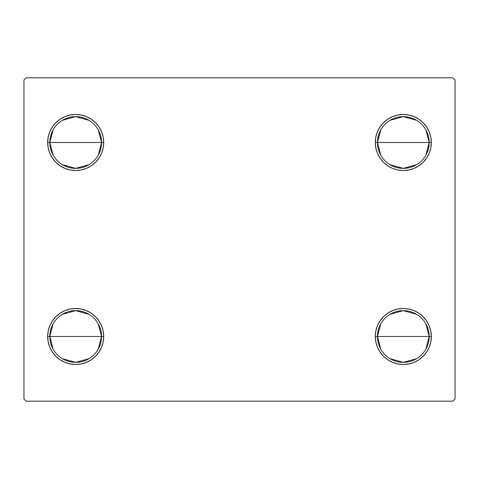 <?xml version="1.0" encoding="UTF-8"?>
<svg xmlns="http://www.w3.org/2000/svg" width="479" height="479" viewBox="0 0 479 479"><rect width="100%" height="100%" fill="white"/><g stroke="black" fill="none" stroke-linecap="round" stroke-linejoin="round"><path stroke-width="0.72" d="M380.739 349.119L377.452 336.498A25.866 25.866 0 0 0 403.318 362.364A25.866 25.866 0 0 0 429.184 336.498L431.339 336.498A28.021 28.021 0 0 1 403.318 364.519A28.021 28.021 0 0 1 375.296 336.498L429.184 336.498A25.866 25.866 0 0 1 403.318 362.364A25.866 25.866 0 0 1 377.452 336.498L380.739 323.876M425.897 323.876L429.184 336.498L425.897 349.119M416.634 358.669L403.318 362.364L390.002 358.669M380.739 155.124L377.452 142.502A25.866 25.866 0 0 0 403.318 168.368A25.866 25.866 0 0 0 429.184 142.502L431.339 142.502A28.021 28.021 0 0 1 403.318 170.524A28.021 28.021 0 0 1 375.296 142.502L429.184 142.502A25.866 25.866 0 0 1 403.318 168.368A25.866 25.866 0 0 1 377.452 142.502L380.739 129.881M425.897 129.881L429.184 142.502L425.897 155.124M416.634 164.674L403.318 168.368L390.002 164.674M53.103 155.124L49.816 142.502A25.866 25.866 0 0 0 75.682 168.368A25.866 25.866 0 0 0 101.548 142.502L103.703 142.502A28.021 28.021 0 0 1 75.682 170.524A28.021 28.021 0 0 1 47.66 142.502L101.548 142.502A25.866 25.866 0 0 1 75.682 168.368A25.866 25.866 0 0 1 49.816 142.502L53.103 129.881M98.261 129.881L101.548 142.502L98.261 155.124M88.998 164.674L75.682 168.368L62.366 164.674M53.103 349.119L49.816 336.498A25.866 25.866 0 0 0 75.682 362.364A25.866 25.866 0 0 0 101.548 336.498L103.703 336.498A28.021 28.021 0 0 1 75.682 364.519A28.021 28.021 0 0 1 47.66 336.498L101.548 336.498A25.866 25.866 0 0 1 75.682 362.364A25.866 25.866 0 0 1 49.816 336.498L53.103 323.876M98.261 323.876L101.548 336.498L98.261 349.119M88.998 358.669L75.682 362.364L62.366 358.669M452.894 77.838L26.106 77.838L23.95 79.993L23.95 399.007L26.106 401.163L452.894 401.163L455.05 399.007L455.05 79.993L452.894 77.838L26.106 77.838L23.95 79.993L23.95 399.007L26.106 401.163L452.894 401.163L455.05 399.007L455.05 79.993L452.894 77.838M375.835 341.964L375.296 336.498L375.835 331.031L377.428 325.774L380.021 320.93L383.505 316.685L387.75 313.2L392.594 310.608L397.851 309.015L403.318 308.476L408.785 309.015L414.042 310.608L418.886 313.2L423.131 316.685L426.615 320.93L429.208 325.774L430.801 331.031L431.339 336.498L430.801 341.964L429.208 347.221L426.615 352.065L423.131 356.31L418.886 359.795L414.042 362.387L408.785 363.98L403.318 364.519L397.851 363.98L392.594 362.387L387.75 359.795L383.505 356.31L380.021 352.065L377.428 347.221L375.835 341.964L375.296 336.498L375.835 331.031L377.428 325.774M375.835 147.969L375.296 142.502L375.835 137.036L377.428 131.779L380.021 126.935L383.505 122.69L387.75 119.205L392.594 116.613L397.851 115.02L403.318 114.481L408.785 115.02L414.042 116.613L418.886 119.205L423.131 122.69L426.615 126.935L429.208 131.779L430.801 137.036L431.339 142.502L430.801 147.969L429.208 153.226L426.615 158.07L423.131 162.315L418.886 165.8L414.042 168.392L408.785 169.985L403.318 170.524L397.851 169.985L392.594 168.392L387.75 165.8L383.505 162.315L380.021 158.07L377.428 153.226L375.835 147.969L375.296 142.502L375.835 137.036L377.428 131.779M48.199 147.969L47.66 142.502L48.199 137.036L49.792 131.779L52.385 126.935L55.869 122.69L60.115 119.205L64.958 116.613L70.215 115.02L75.682 114.481L81.149 115.02L86.406 116.613L91.249 119.205L95.495 122.69L98.979 126.935L101.572 131.779L103.165 137.036L103.703 142.502L103.165 147.969L101.572 153.226L98.979 158.07L95.495 162.315L91.249 165.8L86.406 168.392L81.149 169.985L75.682 170.524L70.215 169.985L64.958 168.392L60.115 165.8L55.869 162.315L52.385 158.07L49.792 153.226L48.199 147.969L47.66 142.502L48.199 137.036L49.792 131.779M48.199 341.964L47.66 336.498L48.199 331.031L49.792 325.774L52.385 320.93L55.869 316.685L60.115 313.2L64.958 310.608L70.215 309.015L75.682 308.476L81.149 309.015L86.406 310.608L91.249 313.2L95.495 316.685L98.979 320.93L101.572 325.774L103.165 331.031L103.703 336.498L103.165 341.964L101.572 347.221L98.979 352.065L95.495 356.31L91.249 359.795L86.406 362.387L81.149 363.98L75.682 364.519L70.215 363.98L64.958 362.387L60.115 359.795L55.869 356.31L52.385 352.065L49.792 347.221L48.199 341.964L47.66 336.498L48.199 331.031L49.792 325.774M103.165 137.036L103.703 142.502L103.165 147.969L101.572 153.226M81.149 169.985L75.682 170.524L70.215 169.985M70.215 115.02L75.682 114.481L81.149 115.02M430.801 137.036L431.339 142.502L430.801 147.969L429.208 153.226M408.785 169.985L403.318 170.524L397.851 169.985M397.851 115.02L403.318 114.481L408.785 115.02M430.801 331.031L431.339 336.498L430.801 341.964L429.208 347.221M408.785 363.98L403.318 364.519L397.851 363.98M397.851 309.015L403.318 308.476L408.785 309.015M103.165 331.031L103.703 336.498L103.165 341.964L101.572 347.221M81.149 363.98L75.682 364.519L70.215 363.98M70.215 309.015L75.682 308.476L81.149 309.015M75.682 336.498L49.816 336.498A25.866 25.866 0 0 1 75.682 310.631A25.866 25.866 0 0 1 101.548 336.498L75.682 336.498M62.366 314.326L75.682 310.631L88.998 314.326M49.816 336.498L47.66 336.498A28.021 28.021 0 0 1 75.682 308.476A28.021 28.021 0 0 1 103.703 336.498L101.548 336.498A25.866 25.866 0 0 0 75.682 310.631A25.866 25.866 0 0 0 49.816 336.498M75.682 142.502L49.816 142.502A25.866 25.866 0 0 1 75.682 116.637A25.866 25.866 0 0 1 101.548 142.502L75.682 142.502M62.366 120.331L75.682 116.637L88.998 120.331M49.816 142.502L47.66 142.502A28.021 28.021 0 0 1 75.682 114.481A28.021 28.021 0 0 1 103.703 142.502L101.548 142.502A25.866 25.866 0 0 0 75.682 116.637A25.866 25.866 0 0 0 49.816 142.502M403.318 142.502L377.452 142.502A25.866 25.866 0 0 1 403.318 116.637A25.866 25.866 0 0 1 429.184 142.502L403.318 142.502M390.002 120.331L403.318 116.637L416.634 120.331M377.452 142.502L375.296 142.502A28.021 28.021 0 0 1 403.318 114.481A28.021 28.021 0 0 1 431.339 142.502L429.184 142.502A25.866 25.866 0 0 0 403.318 116.637A25.866 25.866 0 0 0 377.452 142.502M403.318 336.498L377.452 336.498A25.866 25.866 0 0 1 403.318 310.631A25.866 25.866 0 0 1 429.184 336.498L403.318 336.498M390.002 314.326L403.318 310.631L416.634 314.326M377.452 336.498L375.296 336.498A28.021 28.021 0 0 1 403.318 308.476A28.021 28.021 0 0 1 431.339 336.498L429.184 336.498A25.866 25.866 0 0 0 403.318 310.631A25.866 25.866 0 0 0 377.452 336.498"/></g></svg>
